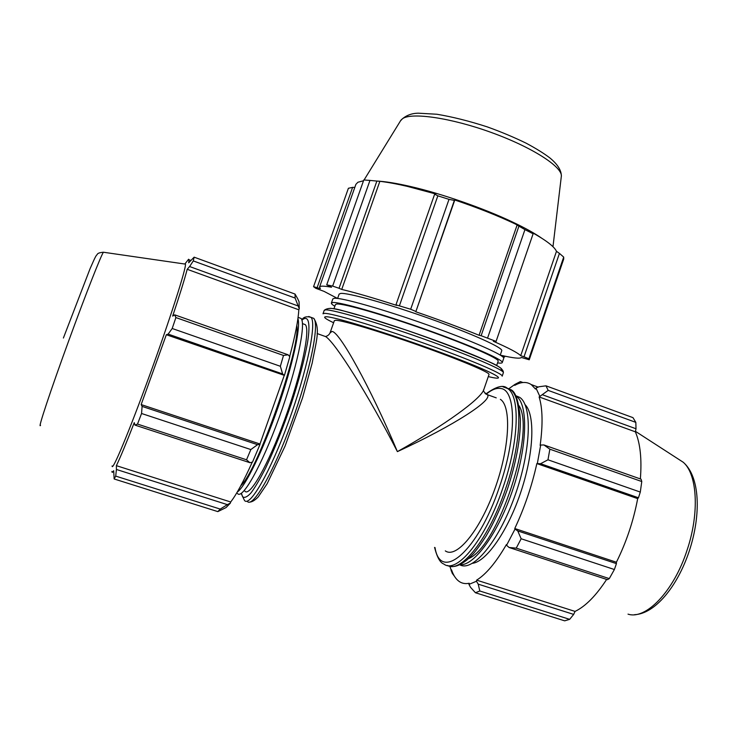<?xml version="1.0" encoding="UTF-8"?>
<svg xmlns="http://www.w3.org/2000/svg" width="734" height="734" viewBox="0 0 734 734"><rect width="100%" height="100%" fill="white"/><g stroke="black" fill="none" stroke-linecap="round" stroke-linejoin="round"><path stroke-width="1.1" d="M496.239 397.856L487.192 394.608C483.908 392.25 482.789 390.552 483.844 389.506C481.486 398.397 445.437 424.83 397.397 451.63C454.805 425.133 493.918 399.479 487.192 394.608L485.082 393.58M397.397 451.63C370.899 388.139 338.668 329.988 331.796 331.52L329.997 333.016C329.08 334.768 327.648 335.924 325.694 336.484L325.694 336.622C335.383 342.668 368.936 396.002 397.397 451.63M322.841 335.603L325.694 336.622M500.377 399.342C511.671 406.416 509.726 448.217 494.505 489.853C479.421 531.59 456.245 558.932 445.309 550.876M244.817 491.064C249.523 497.597 268.084 465.328 284.783 419.279C301.536 373.303 310.519 329.777 305.307 324.639L303.188 323.877M330.025 332.924L334.365 320.62L335.75 320.281C342.338 320.281 380.322 331.621 420.178 345.742C460.08 359.853 490.257 372.606 489.018 374.468L483.844 389.506M288.132 354.806L283.507 355.449L280.36 366.284L282.618 373.936L284.443 375.395L289.82 356.696L288.132 354.806L174.683 314.831L175.894 317.574L283.507 355.449M280.36 366.284L172.196 328.493L168.141 334.108L282.618 373.936M172.196 328.493L175.894 317.574M297.665 298.71L295.04 294.068L295.123 298.068L299.261 308.757L299.05 301.711L297.665 298.71M295.123 298.068L193.29 260.919L189.601 266.534L297.857 305.867M193.29 260.919L194.125 257.166L295.04 294.068M190.693 260.368L189.033 259.763L188.711 262.781L194.125 257.166M227.375 504.634L220.246 509.084L217.833 511.616L226.063 507.57L230.366 503.12L227.375 504.634L116.422 469.466L115.706 476.1L220.246 509.084M217.833 511.616L114.146 478.972L113.697 470.723C112.632 472.43 112.054 472.797 111.963 471.815L111.944 471.384M114.146 478.972L115.706 476.1M257.57 444.676L250.844 449.557L246.523 459.787L249.918 462.704L252.505 462.099L259.983 444.492L257.57 444.676L142.084 406.397L141.561 413.499L250.844 449.557M246.523 459.787L137.506 424.078L134.937 425.087L249.918 462.704M137.506 424.078L141.561 413.499M112.091 465.934C111.972 472.595 129.046 431.904 149.617 375.276C170.187 318.703 186.418 267.772 185.445 264.121L184.702 264.011M116.422 469.466L116.376 465.668C120.358 457.383 126.321 443.042 134.258 422.637L134.937 425.087M142.084 406.397L141.157 404.572L166.334 334.732L168.141 334.108M174.683 314.831L172.664 316.106C179.757 294.866 184.592 279.269 187.198 269.305L189.601 266.534M189.033 259.763L188.61 259.24L187.087 261.176M299.261 308.757L298.811 309.785L187.198 269.305M284.443 375.395L166.334 334.732M252.239 462.163C243.605 481.348 236.421 494.624 230.678 501.992L230.366 503.12M230.678 501.992L116.376 465.668M298.811 309.785C298.261 320.107 295.206 335.677 289.655 356.513M284.15 375.698L259.974 443.987L141.157 404.572M259.974 443.987L259.983 444.492M240.78 485.77C258.038 470.31 300.986 347.017 296.802 325.529M237.458 493.441C242.165 500.239 261.46 466.31 279.048 417.811C296.692 369.376 306.326 323.722 301.068 318.437L298.921 317.657M237.238 492.092C245.128 487.009 262.956 450.704 277.764 408.168C292.618 365.642 300.949 327.144 297.921 318.556M376.414 181.023C384.965 181.417 396.25 183.225 410.288 186.454C441.657 193.638 483.807 208.318 512.855 222.173C525.067 227.98 534.618 233.274 541.518 238.064M503.891 355.935L504.515 357.073L502.405 356.559M503.753 356.348L501.258 355.339C513.36 358.137 520.085 358.843 521.415 357.476L529.232 359.779L528.893 358.761L563.694 257.083L563.721 259.001L529.232 359.779M563.694 257.083L559.436 253.395L524.021 356.779L528.893 358.761M524.021 356.779L520.709 355.696C517.901 352.861 508.781 348.063 493.367 341.292L495.9 341.934L533.242 233.43L495.9 341.934M487.651 337.842L524.948 229.623L518.929 226.145L481.128 335.713L496 341.365M481.128 335.713L479.073 335.273C460.19 327.603 439.106 319.776 415.811 311.785L454.355 200.4L449.006 199.364L410.673 309.243L415.655 311.39M399.498 305.518L437.84 195.831L434.656 194.161L395.956 304.821L410.673 309.243M395.956 304.821L396.791 305.445C374.312 298.169 355.962 292.829 341.732 289.425L339.044 288.279L376.872 181.069L369.964 180.417L332.64 286.095L339.044 288.279M337.502 298.426L324.052 291.38L315.767 288.288L313.556 286.673L320.363 288.636L319.565 286.994C319.987 285.792 323.978 285.865 331.529 287.233L326.722 284.838L332.64 286.095M337.603 298.435L339.136 294.086L340.64 293.435C347.705 292.508 387.864 303.702 429.867 318.675C471.916 333.631 503.377 347.907 501.762 350.714L500.258 355.082M504.515 357.073L504.827 356.137M524.948 229.623L533.049 233.742M437.84 195.831L449.006 199.364M326.722 284.838L363.789 179.968L369.964 180.417M317.161 287.535L352.614 187.372L348.393 188.28L313.556 286.673M533.242 233.43L531.021 231.926C545.857 240.11 554.344 246.578 556.482 251.322L559.436 253.395M520.709 355.696L556.482 251.322M415.811 311.785L454.786 199.997C477.164 207.529 497.358 215.53 515.369 224.017L518.929 226.145M479.073 335.273L517.167 224.87M341.732 289.425L379.863 181.316C387.561 182.234 396.663 183.904 407.168 186.335L435.767 193.978L434.656 194.161M376.872 181.069L379.863 181.316M352.614 187.372L354.806 187.399M319.565 286.994L355.88 184.372L357.898 182.243L363.504 180.775M333.933 308.821L335.447 304.527L336.915 304.004C343.851 303.436 383.928 314.923 425.977 329.869C468.053 344.806 499.661 358.733 498.157 361.183L496.679 365.495M334.842 306.262C332.346 304.748 331.19 303.683 331.373 303.059L332.851 302.509C339.97 301.858 382.019 313.886 426.307 329.63C470.641 345.356 503.854 359.999 502.267 362.568C502.019 363.174 500.46 363.293 497.56 362.926M331.373 303.059L332.851 298.885L334.346 298.279C341.521 297.472 383.598 309.381 427.876 325.134C472.191 340.86 505.35 355.66 503.707 358.375L502.267 362.568M509.084 547.491L516.241 548.133L521.158 538.756L517.736 530.911L515.02 529.076L506.57 545.298L509.084 547.491L607.431 579.676L609.284 578.612L516.241 548.133M515.02 529.076L514.763 528.517C524.48 507.836 531.838 486.183 536.848 463.576L540.582 463.704L547.977 459.796L549.858 449.18L543.949 444.96L540.692 445.033L537.371 463.365M540.692 445.033L540.141 445.455C542.986 424.5 542.655 408.333 539.123 396.938L548.17 390.387L545.986 385.827L538.967 386.763L535.985 388.047L539.646 395.993M535.985 388.047L535.517 389.057L531.251 384.579C526.581 381.524 521.076 381.781 514.736 385.368L514.965 384.368L520.36 381.588L522.938 382.524M508.341 389.093L514.965 384.368M454.429 576.236L452.236 573.282L449.85 566.235M451.107 570.786L451.548 569.85C453.438 575.52 456.117 579.484 459.594 581.741C462.374 583.502 465.576 584.007 469.209 583.255L468.953 584.383L470.522 587.31L475.43 592.742L479.807 590.998L478.21 584.145L476.449 581.245L468.953 584.383M476.449 581.245L476.632 580.135C486.11 574.291 496.037 562.428 506.414 544.564L506.57 545.298M525.039 404.59C535.132 414.352 534.104 451.85 521.168 491.046C508.341 530.26 486.624 561.602 472.568 563.299M514.763 528.517L616.395 562.235L616.432 563.62L517.736 530.911M521.158 538.756L614.386 569.52L616.432 563.62M476.632 580.135L575.052 611.413L573.676 614.404L478.21 584.145M479.807 590.998L569.648 619.349L573.676 614.404M452.988 573.511L452.236 573.282M545.986 385.827L632.965 417.637L635.827 422.371L548.17 390.387M549.858 449.18L641.773 481.532L641.076 479.183L543.949 444.96M517.369 383.075L518.654 383.543M542.747 394.864L636.02 428.757L635.827 422.371M636.02 428.757L635.36 431.831C640.25 443.198 641.92 458.897 640.369 478.935M641.773 481.532L640.296 492.064L547.977 459.796M540.582 463.704L638.461 497.771L640.296 492.064M638.461 497.771L637.681 498.634C633.451 520.975 626.359 542.169 616.395 562.235M614.386 569.52L609.284 578.612M606.651 579.42C596.017 595.714 585.484 606.376 575.052 611.413M569.648 619.349L564.657 620.836L475.43 592.742M536.848 463.576L637.681 498.634M539.123 396.938L635.36 431.831M519.085 405.783C535.903 431.895 498.092 547.133 468.503 558.611M515.754 395.837L516.085 396.057C528.159 403.663 527.673 444.96 513.029 488.917C498.505 532.921 473.99 566.51 459.796 564.675M516.002 395.782L519.635 397.333C532.471 405.241 531.187 450.538 514.763 496.202C498.478 541.967 472.595 572.502 459.668 564.73M434.565 547.417C437.079 557.28 440.161 562.813 443.804 564.006C456.667 574.502 485.78 539.151 502.873 487.945C519.14 441.143 520.259 395.855 507.579 388.506L502.928 386.781M486.422 394.048C491.734 389.626 496.487 387.772 500.68 388.488C516.222 389.671 517.048 436.446 499.524 486.706C477.852 551.95 440.464 582.585 435.014 547.564M506.497 387.846L510.093 389.415C522.865 396.8 521.828 442.088 505.579 488.862C489 538.499 460.814 573.694 447.456 565.446M311.354 317.473L313.748 318.345C319.675 324.006 310.069 371.835 291.6 422.536C273.195 473.311 252.597 508.561 247.248 501.313M241.165 493.45L244.477 500.423C249.716 507.653 270.213 472.338 288.636 421.536C307.124 370.798 316.84 322.978 311.014 317.354L308.739 316.482M301.903 320.152C308.344 314.629 310.739 322.299 307.537 342.594C304.491 359.458 299.059 379.882 291.26 403.874C283.003 428.041 274.479 449.392 265.671 467.934C260.166 478.816 255.285 487.128 251.028 492.872C247.266 496.955 244.45 498.248 242.578 496.734L241.422 493.276M324.437 313.354L322.997 313.776L324.208 310.335L325.667 309.876C332.823 309.454 376.771 322.309 423.353 338.824C469.98 355.32 504.937 370.367 503.359 372.725L502.175 376.175C503.717 373.945 468.696 359.027 422.059 342.539C375.459 326.034 331.548 313.06 324.437 313.354M333.612 322.749C325.309 318.822 322.776 316.822 326.024 316.749C333.786 316.372 392.91 334.676 443.079 353.329C493.376 371.973 511.965 382.286 488.275 376.606M500.184 369.89C508.956 370 480.788 356.843 434.794 340.136C388.892 323.428 340.337 308.803 330.217 308.308M40.535 425.307C37.37 430.326 50.655 390.176 68.959 340.154C85.713 294.215 101.393 254.478 103.439 252.239L103.852 252.294M400.498 120.853L402.471 118.734C411.361 112.137 450.869 117.798 491.358 132.496C531.884 147.13 562.29 166.719 561.354 176.114L561.271 176.839M677.473 458.53L683.226 462.246C697.227 474.072 699.722 512.873 687.052 550.225C673.84 591.301 645.837 620.102 628.02 614.138M486 393.864C496.468 386.249 503.662 384.46 507.579 388.506L510.093 389.415C515.351 390.671 518.782 400.746 520.397 419.628C520.434 439.721 516.075 462.98 507.332 489.394C501.093 507.038 493.964 522.681 485.926 536.315C480.146 545.133 475.715 551.179 472.65 554.454L467.108 559.822C460.649 564.923 455.328 567.107 451.135 566.391M301.812 319.85C303.555 316.96 306.619 316.125 311.014 317.354L313.748 318.345C320.776 329.034 316.06 341.512 312.189 363.073L302.536 397.874L285.086 446.061L267.13 483.761L258.23 496.909C254.927 500.304 252.056 502.038 249.615 502.111M324.208 310.335C330.658 305.353 341.833 311.069 362.495 316.125L405.287 329.777C435.592 340.227 463.704 350.971 489.651 362.009C499.12 366.092 503.689 369.661 503.359 372.725M325.685 336.622L317.134 333.548M185.096 263.699L188.61 259.24M63.399 338.025L90.025 268.809C96.026 255.01 95.998 255.9 97.237 254.423C97.622 253.276 99.696 252.551 103.439 252.239L185.445 264.121M305.307 324.639L302.454 323.611M301.068 318.437L298.087 317.354M364.073 179.977L400.883 120.229C405.507 115.623 411.324 113.275 418.352 113.192L436.803 114.238C452.337 116.816 469.182 121.037 487.339 126.909C501.221 131.918 514.13 137.331 526.067 143.148C535.893 148.396 543.821 153.323 549.858 157.911C557.556 164.251 561.382 170.316 561.354 176.114L552.977 246.725M399.966 184.225L399.801 184.702M522.324 226.834L521.957 227.889M410.288 186.454L407.168 186.335M512.855 222.173L515.369 224.017M531.251 384.579L538.169 387.102M635.461 431.353L683.226 462.246C700.08 476.724 701.273 514.534 689.318 550.885C677.491 586.585 654.902 613.899 634.571 614.679M516.085 396.057L519.635 397.333"/></g></svg>
